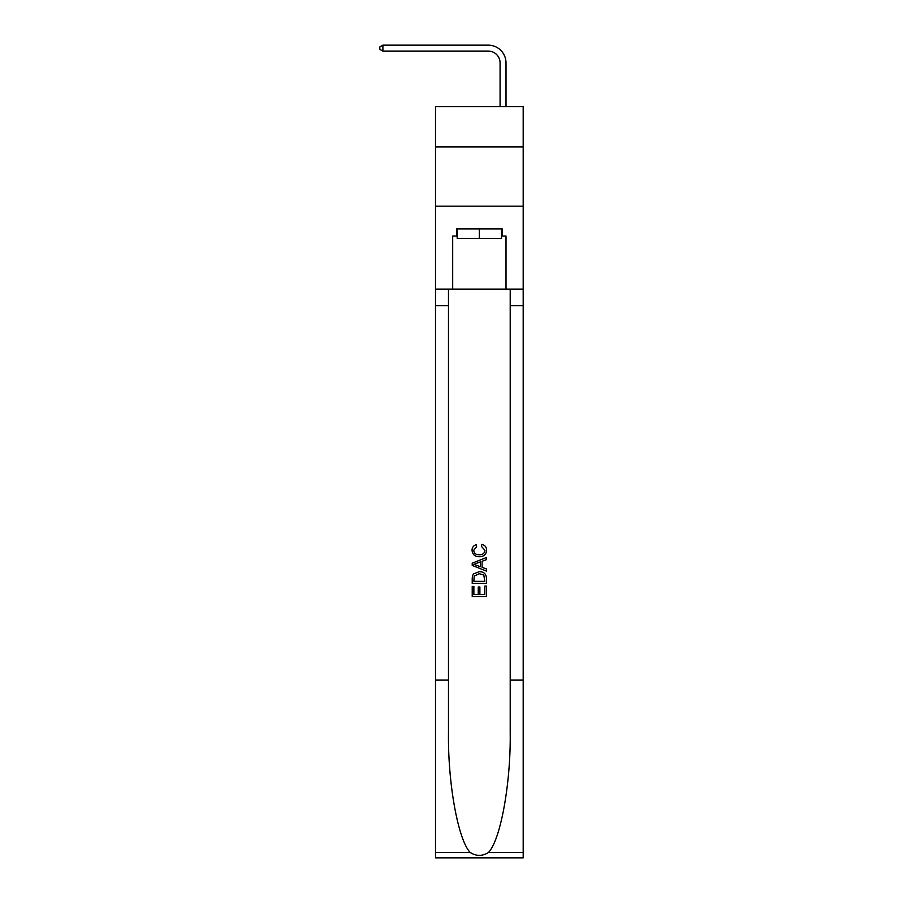 <?xml version="1.0" encoding="UTF-8"?>
<svg xmlns="http://www.w3.org/2000/svg" width="903" height="903" viewBox="0 0 903 903"><rect width="100%" height="100%" fill="white"/><g stroke="black" fill="none" stroke-linecap="round" stroke-linejoin="round"><path stroke-width="1.35" d="M523.187 146.929L523.187 106.644L435.506 106.644L435.506 146.929L523.187 146.929L523.187 206.177L435.506 206.177L435.506 146.929M500.081 106.644L500.081 62.928A11.852 11.852 128.8 0 0 488.23 51.076L382.895 51.076L379.813 49.293L379.813 46.922L382.895 45.15L488.23 45.15A17.778 17.778 -51.2 0 1 506.007 62.928L506.007 106.644M501.504 228.922L501.504 238.403L457.189 238.403L457.189 228.922M479.346 228.922L479.346 238.403M484.809 586.092L484.809 594.479L479.888 594.479L484.809 594.479L484.809 586.092L486.446 586.092L486.446 596.477L472.224 596.477L472.224 586.453L472.224 596.477M478.24 587.006L478.24 594.479L473.872 594.479L478.24 594.479L478.24 587.006L479.888 587.006L479.888 594.479M473.454 573.913L472.438 575.979L473.454 573.913L479.256 571.689C483.805 571.667 486.209 573.868 486.446 578.259L486.446 583.361L472.224 583.361L472.224 578.496L472.224 583.361M481.897 544.351L481.423 546.349L481.897 544.351C484.911 545.13 486.491 547.071 486.627 550.153C486.243 554.521 483.782 556.711 479.233 556.745L479.233 556.745C474.865 556.643 472.472 554.465 472.043 550.187L472.043 550.187C472.122 547.387 473.499 545.559 476.174 544.712L476.615 546.721L473.691 550.288C474.109 553.358 475.96 554.848 479.222 554.735C482.552 554.916 484.471 553.449 484.99 550.345L481.423 546.349M488.512 852.443L523.187 852.443L523.187 857.85L435.506 857.85L435.506 680.117L448.475 680.117L448.475 732.954C447.843 783.465 458.092 839.88 470.181 852.443C476.287 856.337 482.394 856.337 488.512 852.443C500.589 839.88 510.838 783.465 510.206 732.954L510.206 289.118M472.224 563.179L472.224 565.436L486.446 571.08L472.224 565.436L472.224 563.179L486.446 557.535L472.224 563.179M510.206 680.117L523.187 680.117L523.187 206.177M435.506 680.117L435.506 206.177M448.475 289.118L448.475 680.117M523.187 852.443L523.187 680.117M435.506 289.118L452.685 289.118L452.685 236.033L457.189 236.033M501.504 236.033L502.215 236.033L502.215 228.922L456.478 228.922L456.478 236.033M502.215 236.033L506.007 236.033L506.007 289.118L523.187 289.118M452.685 289.118L506.007 289.118M486.446 557.535L486.446 559.657L482.078 561.282L482.078 567.344L486.446 568.958L486.446 571.08M476.491 565.278L480.43 566.734L480.43 561.88L473.872 564.307L476.491 565.278M480.43 561.88L480.43 566.734M472.224 578.496L472.438 575.979M483.805 575.064L484.809 581.351L483.805 575.064L479.233 573.698L474.165 576.114L473.872 581.351L484.809 581.351L473.872 581.351M472.224 586.453L473.872 586.453L473.872 594.479M500.081 62.928A11.852 11.852 128.8 0 0 488.23 51.076A11.852 11.852 128.8 0 1 500.081 62.928A11.852 11.852 128.8 0 0 488.23 51.076A11.852 11.852 128.8 0 1 500.081 62.928A11.852 11.852 128.8 0 0 488.23 51.076A11.852 11.852 128.8 0 1 500.081 62.928A11.852 11.852 128.8 0 0 488.23 51.076A11.852 11.852 128.8 0 1 500.081 62.928A11.852 11.852 128.8 0 0 488.23 51.076A11.852 11.852 128.8 0 1 500.081 62.928A11.852 11.852 128.8 0 0 488.23 51.076A11.852 11.852 128.8 0 1 500.081 62.928A11.852 11.852 128.8 0 0 488.23 51.076A11.852 11.852 128.8 0 1 500.081 62.928A11.852 11.852 128.8 0 0 488.23 51.076A11.852 11.852 128.8 0 1 500.081 62.928M382.895 51.076L382.895 45.15L488.23 45.15M510.206 305.699L523.187 305.699M448.475 305.699L435.506 305.699M435.506 852.443L470.181 852.443"/></g></svg>
